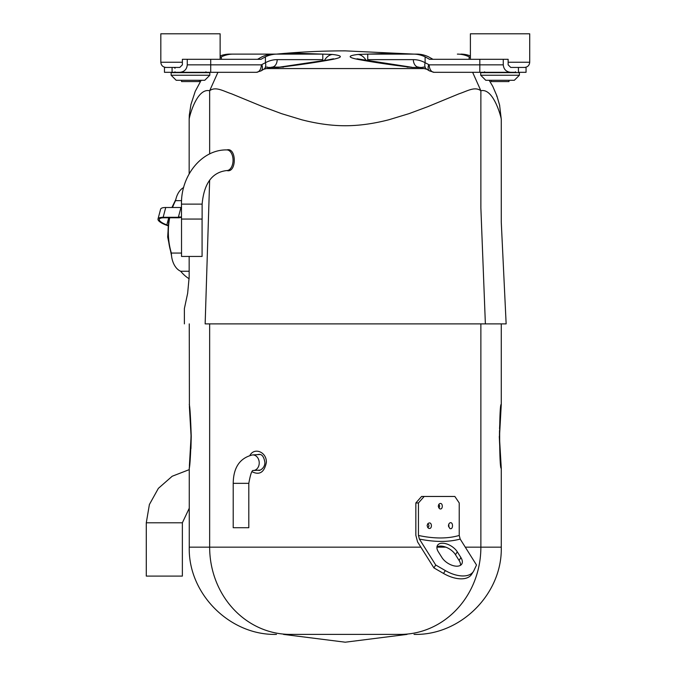 <?xml version="1.0" encoding="UTF-8"?>
<svg xmlns="http://www.w3.org/2000/svg" width="676" height="676" viewBox="0 0 676 676"><rect width="100%" height="100%" fill="white"/><g stroke="black" fill="none" stroke-linecap="round" stroke-linejoin="round"><path stroke-width="1.01" d="M508.141 62.243L529.714 62.243L529.714 33.8L470.395 33.8L470.395 59.311M519.388 75.239L514.351 80.275L485.748 80.275L480.712 75.239L519.388 75.239L519.388 72.636L480.712 72.636L480.712 75.239M529.714 62.243C529.401 65.395 527.669 67.135 524.508 67.439M484.616 71.825L483.805 72.636L484.616 71.825M220.131 59.311L220.131 33.8L160.82 33.8L160.82 62.243L182.385 62.243M209.814 75.239L204.777 80.275L176.174 80.275L171.138 75.239L209.814 75.239L209.814 72.636L171.138 72.636L171.138 75.239M175.033 71.825L174.222 72.636L175.033 71.825M491.114 80.275L491.114 81.576L508.994 81.576L508.994 80.275M181.54 80.275L181.54 81.576L199.412 81.576L199.412 80.275M249.993 455.286C254.455 447.115 266.665 451.999 266.378 462.333C264.384 472.296 259.609 475.431 252.047 471.73M191.24 436.333C190.564 416.822 189.905 406.183 189.255 404.434C189.897 406.141 190.556 416.779 191.24 436.333C190.564 455.869 189.905 466.508 189.255 468.24L190.243 458.97M190.945 448.627L191.24 436.366M499.294 436.476L500.291 459.029M465.282 547.163L501.271 547.163L501.271 468.24C499.125 470.547 499.125 402.093 501.271 404.434L501.271 323.88M283.514 634.401L345.267 642.2L407.02 634.401L290.266 634.401A87.238 80.613 -90 0 1 209.653 547.163L209.653 323.88M407.02 634.401L290.266 634.401M258.908 454.373L257.277 454.652M258.088 470.226L258.891 470.302C258.494 471.189 265.077 468.781 264.874 462.333C263.936 456.739 261.933 454.086 258.866 454.382M198.017 219.058L181.489 219.058L181.489 204.11L202.124 204.11L202.124 219.058L198.017 219.058M202.082 219.058L202.082 256.441L181.531 256.441L181.531 219.058M283.498 67.118L271.887 67.118A7.478 5.29 -90 0 0 277.177 59.64L322.79 59.64L322.79 54.114L273.729 54.114A52.001 36.774 -90 0 0 261.967 56.843L257.522 59.311M322.79 59.64A7.478 5.29 90 0 1 322.739 60.688M278.782 54.114L229.713 54.114A52.001 36.774 -90 0 0 220.131 55.914M179.782 72.315C184.32 71.859 186.813 69.374 187.26 64.837L261.325 64.837A7.478 4.893 90 0 1 256.432 72.315L172.084 72.315L172.084 67.439L179.782 67.439L182.385 64.837L182.385 59.311L260.978 59.311L265.415 56.843A52.001 36.774 -90 0 1 277.177 54.114M220.131 57.452L221.398 56.843A52.001 36.774 -90 0 1 233.161 54.114M187.26 64.837L187.26 59.311M172.084 67.439L164.471 67.439L164.471 72.315L174.873 72.315M261.325 64.837L265.415 62.716A46.475 32.862 -90 0 1 277.177 59.64M263.758 69.248A7.478 4.935 -118.5 0 0 265.415 62.716L265.415 56.843M261.13 70.845A7.478 4.402 -124.1 0 0 261.815 64.702M415.191 54.114L411.743 54.114M367.786 60.688A7.478 5.29 -90 0 1 367.736 59.64L413.349 59.64A46.475 32.862 90 0 1 425.12 62.716L425.12 56.843L429.547 59.311L479.816 59.311L479.816 64.837L503.265 64.837C503.721 69.374 506.214 71.859 510.743 72.315L515.653 72.315M275.335 54.114L229.713 54.114M421.875 67.448L412.216 67.448A14.627 6.337 -90 0 0 410.864 67.118L407.053 67.118M433.003 59.311L428.567 56.843A52.001 36.774 -90 0 0 416.796 54.114L367.736 54.114L367.736 59.64M503.265 64.837L503.265 59.311L508.141 59.311L508.141 64.837L510.743 67.439L526.055 67.439L526.055 72.315L518.441 72.315L518.441 67.439M479.816 59.311L503.265 59.311M425.12 56.843A52.001 36.774 -90 0 0 413.349 54.114M470.395 55.914A52.001 36.774 -90 0 0 460.812 54.114M413.349 59.64A7.478 5.29 90 0 0 418.638 67.118L426.843 69.29L429.463 70.887L434.093 72.315L479.816 72.315L434.093 72.315A7.478 4.893 90 0 1 429.201 64.837L479.816 64.837L479.816 72.315L510.743 72.315M426.767 69.248A7.478 4.935 118.5 0 1 425.12 62.716L429.201 64.837M470.395 57.452L469.127 56.843A52.001 36.774 -90 0 0 457.365 54.114M428.711 64.702A7.478 4.402 124.1 0 0 429.404 70.845M169.693 217.782A50.218 32.947 90 0 0 171.349 253.052A19.503 12.793 90 0 0 180.669 271.245A50.218 32.947 90 0 0 189.162 278.757M183.644 187.539A19.503 12.793 90 0 0 175.574 200.654A50.218 32.947 90 0 0 172.541 207.498M175.574 200.654L181.582 200.654M181.531 253.052L171.349 253.052M180.669 271.245L189.162 271.245M189.255 508.234L182.368 522.785L182.368 576.096L146.286 576.096L146.286 522.785L149.396 504.516L158.37 488.359L172.194 476.242L189.255 469.634M265.169 68.563L425.356 68.563M499.572 104.949L501.271 119.314C501.693 119.466 493.953 87.61 480.873 90.753C474.78 86.114 467.141 91.201 459.012 93.803L427.764 106.681L409.031 113.644L388.911 119.745C373.439 123.75 358.897 125.744 345.284 125.744C331.688 125.753 317.145 123.75 301.657 119.753L281.537 113.653L262.803 106.69L231.547 93.812C223.587 91.268 215.644 86.072 209.653 90.745C196.699 87.711 189.153 117.311 189.17 119.221L189.162 166.44M501.271 119.314L501.271 222.243L506.147 323.88L205.149 323.88C177.458 323.88 177.458 323.88 205.149 323.88L209.653 180.137M412.216 67.448C392.857 65.133 375.805 62.64 361.052 59.97C347.641 57.654 346.644 55.812 358.069 54.452L392.612 53.277L408.338 54.114M276.543 54.114A728.035 728.035 0 0 1 345.267 50.861L413.982 54.114M282.196 54.114L297.913 53.277L332.465 54.452C343.881 55.812 342.884 57.654 329.474 59.97C314.653 62.648 297.601 65.141 278.318 67.448L268.651 67.448M226.739 149.911L227.939 149.709C236.389 149.083 236.397 171.383 227.939 170.758L226.73 170.555M189.322 114.793L189.17 119.221M422.821 67.118L425.103 67.118M265.423 67.118L267.704 67.118M366.113 60.434A14.627 10.664 -95 0 0 358.069 54.452M361.052 59.97A14.627 9.016 -81.6 0 1 362.885 59.953M329.474 59.97A14.627 9.016 81.6 0 0 327.64 59.953L279.661 67.118A14.627 6.337 90 0 0 278.318 67.448M324.421 60.434A14.627 10.664 -85 0 1 332.465 54.452M168.721 217.782L166.828 224.914L167.817 225.285M166.828 224.914A13.005 3.676 14.8 0 1 159.274 219.32A13.005 3.676 14.8 0 1 163.93 217.782L179.478 217.782A3.253 0.921 14.8 0 1 181.489 217.537M181.489 207.279A4.546 1.284 14.8 0 0 180.948 207.498L178.354 217.292A4.546 1.284 14.8 0 1 181.489 217.14M178.354 217.292L163.144 217.292A14.297 4.039 14.8 0 0 158.015 218.99A14.297 4.039 14.8 0 0 166.33 225.142L167.783 225.683M180.948 207.498L165.738 207.498L163.144 217.292M158.015 218.99L160.618 209.197A14.297 4.039 14.8 0 1 165.738 207.498M460.187 539.068C448.56 542.203 434.964 542.203 419.39 539.068L418.444 535.451C434.077 538.806 447.673 538.806 459.232 535.451L460.187 539.068L476.512 565.018L473.901 570.578A26.001 14.289 -147.8 0 1 473.445 571.423L471.637 574.296A26.001 14.289 32.2 0 1 443.524 573.451L433.916 567.891L417.582 541.941L415.841 535.299L415.841 502.961L421.579 496.463L424.165 496.463L418.444 502.961L415.841 502.961M433.916 567.891L435.724 565.018L445.332 570.578A26.001 14.289 -147.8 0 0 473.445 571.423M419.39 539.068L435.724 565.018M418.444 535.451L418.444 502.961M459.232 535.451L459.232 502.961L454.855 496.463L424.165 496.463M436.933 546.985A12.185 6.701 -147.8 0 1 455.48 554.7L459.097 560.446A12.185 6.701 -147.8 0 1 460.508 565.288M438.344 551.827L441.96 557.573A12.185 6.701 32.2 0 0 452.455 565.423A12.185 6.701 32.2 0 0 461.75 564.063A12.185 6.701 32.2 0 0 460.905 557.573L457.289 551.827A12.185 6.701 32.2 0 0 446.802 543.986A12.185 6.701 32.2 0 0 437.507 545.338A12.185 6.701 32.2 0 0 438.344 551.827M438.876 504.304L439.501 503.747C443.219 501.744 443.236 510.667 439.51 508.682L438.259 506.223L438.876 504.304M427.731 523.849L428.229 523.376C432.446 520.824 432.471 530.592 428.238 528.057L427.105 525.717L427.731 523.849M449.075 523.57L449.827 522.92C453.393 521.154 453.41 530.254 449.836 528.514L448.416 525.717L449.075 523.57M448.568 526.815A1.622 1.158 90 0 0 448.568 524.618M427.562 527.339A1.622 1.352 90 0 0 427.562 524.086M438.656 507.786A1.622 1.259 90 0 0 438.656 504.642M248.81 483.34L233.212 483.34L233.212 527.711L248.81 527.711L248.81 483.34C250.466 474.028 252.021 469.752 253.475 470.496L260.125 470.107M189.255 468.24L189.255 547.163L420.869 547.163M436.916 547.163L445.864 547.163M400.26 634.401A87.238 80.613 90 0 0 480.873 547.163L480.873 323.88M181.489 204.11C180.847 175.861 201.642 149.388 226.849 149.911A10.317 6.211 90 0 1 233.059 160.229A10.317 6.211 90 0 1 226.849 170.555L228.353 170.732M210.718 72.315L210.718 59.311M221.398 59.311L221.398 56.843M469.127 56.843L469.127 59.311M182.368 522.785L146.286 522.785M472.634 72.315L480.873 90.753L480.873 207.963L485.376 323.88M209.653 153.925L209.653 90.745L217.925 72.315M395.299 54.114A14.627 10.275 -89 0 0 392.612 53.277M295.226 54.114A14.627 10.275 -91 0 1 297.913 53.277M175.261 201.245A48.757 31.983 90 0 0 172.422 207.498M169.465 217.782A48.757 31.983 90 0 0 171.366 253.635M443.524 573.451L445.332 570.578M460.905 557.573L459.097 560.446M457.289 551.827L455.48 554.7M233.212 483.34C233.414 467.479 239.853 458.007 252.545 454.923A7.799 6.228 86.7 0 1 259.229 462.714A7.799 6.228 86.7 0 1 253.466 470.496L253.449 470.496M515.492 71.825L516.303 72.636L515.492 71.825M160.82 62.243C161.125 65.395 162.857 67.127 166.017 67.439C162.857 67.127 161.125 65.395 160.82 62.243M175.033 68.251L174.222 67.439L175.033 68.251M205.91 71.825L206.721 72.636L205.91 71.825M189.424 407.146L189.255 323.88M501.127 406.91L501.068 407.451M500.865 409.276L500.181 416.839M499.961 419.982L499.556 428.761M499.513 430.561L499.446 436.333M501.051 465.096L500.975 464.361M500.882 463.525L500.705 461.809M500.088 454.509L500.046 453.875M501.271 468.24L499.446 437.304L501.271 404.434M189.398 406.876L191.08 436.333L189.398 465.798M190.48 453.926L191.071 434.355M191.021 430.561L190.97 428.761M190.564 419.982L190.345 416.839M189.66 409.276L189.534 408.118M189.517 407.941L189.457 407.451M189.255 547.163C188.055 593.773 229.865 635.601 276.492 634.401M501.271 547.163C502.471 593.773 460.66 635.601 414.042 634.401M226.849 149.911L229.519 150.047M202.124 204.11C204.017 183.323 212.256 172.135 226.849 170.555M271.887 67.118L263.691 69.29L261.071 70.887L256.432 72.315M499.699 105.456L496.894 95.916L492.804 86.41L489.162 80.275M184.379 323.88L184.371 308.636L187.658 293.249L189.162 277.075L189.162 256.441M189.162 173.867L189.162 166.076M201.161 80.275L195.237 91.328L190.936 104.518L189.288 115.359M496.691 95.984L496.868 96.423M189.162 165.975L189.17 119.027M410.864 67.118L357.012 58.787M327.666 59.944L333.513 58.787M175.819 199.454L171.915 207.498M168.924 217.782L167.673 237.039L171.501 255.52M252.545 454.923L259.871 454.5"/></g></svg>
